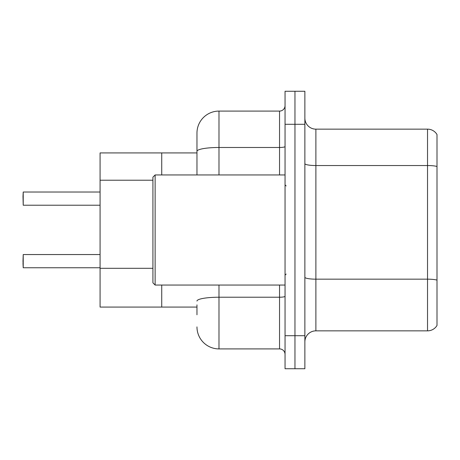 <?xml version="1.0" encoding="UTF-8"?>
<svg xmlns="http://www.w3.org/2000/svg" width="460" height="460" viewBox="0 0 460 460"><rect width="100%" height="100%" fill="white"/><g stroke="black" fill="none" stroke-linecap="round" stroke-linejoin="round"><path stroke-width="0.69" d="M196.966 172.511L196.966 145.216L196.966 152.927L161.736 152.927L161.736 174.949L161.736 152.927L100.073 152.927L100.073 307.073L161.736 307.073L161.736 285.05L161.736 307.073L196.966 307.073M304.871 341.866A11.011 11.011 0 0 1 315.882 330.855L427.53 330.855L427.53 129.145L315.882 129.145A11.011 11.011 0 0 1 304.871 118.134A11.011 11.011 0 0 0 315.882 129.145L315.882 330.855M294.964 335.702L294.964 368.736L304.871 368.736L304.871 335.702L294.964 335.702L294.964 368.736L285.05 368.736L285.05 335.702L294.964 335.702L294.964 124.298L294.964 335.702M285.05 335.702L285.05 91.264L294.964 91.264L294.964 124.298L294.964 91.264L304.871 91.264L304.871 335.702M437 134.533A11.011 11.011 0 0 0 427.53 129.145A11.011 11.011 0 0 1 437 134.533L437 325.467A11.011 11.011 0 0 1 427.53 330.855M437 167.066L437 166.474L437 167.066M196.966 314.784L196.966 304.871M218.989 285.05L218.989 348.916L279.548 348.916L279.548 285.05M196.966 174.949L196.966 133.107A22.022 22.022 0 0 1 218.989 111.084L279.548 111.084A5.503 5.503 0 0 0 285.05 105.581M196.966 133.107L196.966 145.216M285.05 354.418A5.503 5.503 0 0 0 279.548 348.916M218.989 348.916A22.022 22.022 0 0 1 196.966 326.893M23 196.42L23.218 192.021L100.073 192.021L23.218 192.021L23.218 205.223L23 196.42M23 261.159L23.218 254.552L23.218 267.76L23 261.159M23 263.361L23.218 267.76L100.073 267.76M155.129 285.05L152.927 282.848L152.927 177.152L155.129 174.949L155.129 285.05L285.05 285.05M152.927 180.222L100.073 180.222M152.927 268.306L100.073 268.306M437 166.474A11.011 1.915 180 0 0 427.53 165.537L315.882 165.537A11.011 1.915 0 0 1 304.871 163.628M437 280.105A11.011 1.915 180 0 0 427.53 279.168L315.882 279.168A11.011 1.915 -0 0 1 304.871 277.253M304.871 124.298L285.05 124.298M285.05 296.269A5.503 0.954 0 0 1 279.548 297.223L218.989 297.223A22.022 3.824 180 0 0 196.966 301.047M218.989 111.084L218.989 147.482L279.548 147.482L279.548 111.084M196.966 151.305A22.022 3.824 180 0 1 218.989 147.482L218.989 174.949M279.548 174.949L279.548 147.482A5.503 0.954 0 0 0 285.05 146.521M23.218 254.552L100.073 254.552M23.218 205.223L100.073 205.223M286.154 185.955L285.05 184.857M155.129 174.949L285.05 174.949M286.154 274.045L285.05 275.143"/></g></svg>
